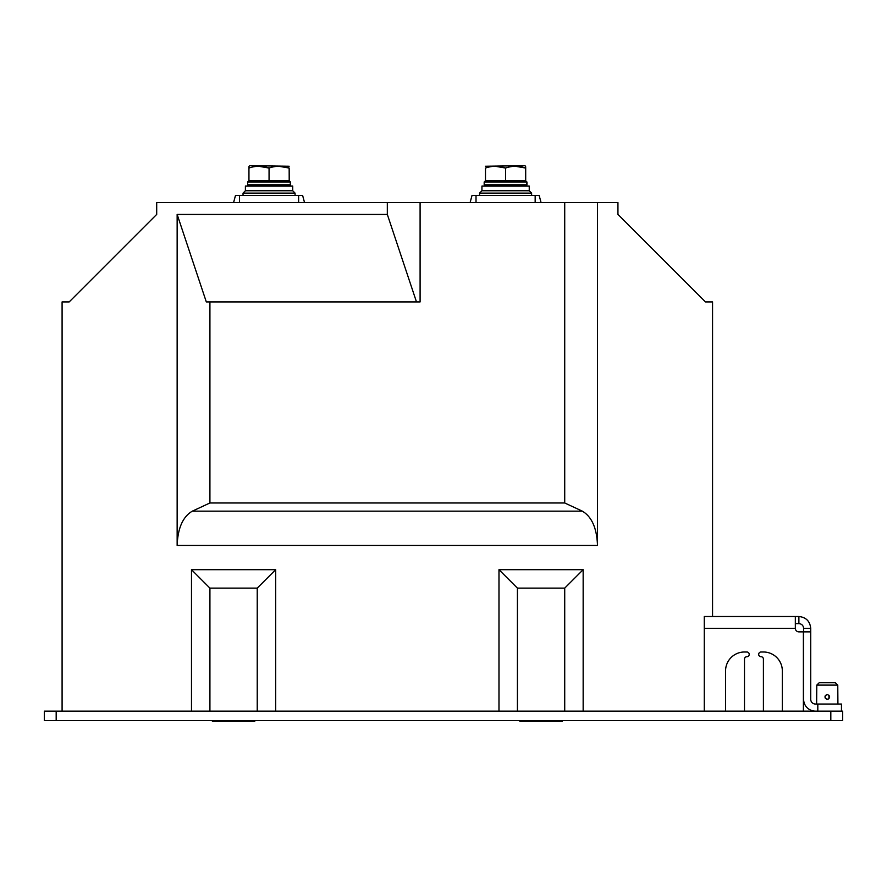 <?xml version="1.0" encoding="UTF-8"?>
<svg xmlns="http://www.w3.org/2000/svg" width="887" height="887" viewBox="0 0 887 887"><rect width="100%" height="100%" fill="white"/><g stroke="black" fill="none" stroke-linecap="round" stroke-linejoin="round"><path stroke-width="1.33" d="M243.038 193.122L245.4 190.749L245.4 186.026L292.71 186.026L292.71 190.749L245.4 190.749L292.71 190.749L295.072 193.122L243.038 193.122L243.038 195.484M479.568 193.122L481.94 190.749L481.94 186.026L529.24 186.026L529.24 190.749L481.94 190.749L529.24 190.749L531.612 193.122L479.568 193.122L479.568 195.484M470.11 202.58L472.006 195.484L539.174 195.484L541.07 202.58M177.145 214.41L177.145 545.416C177.799 528.131 182.866 516.711 192.335 511.145L209.92 502.973L209.92 301.924L206.316 301.924L177.145 214.41L387.32 214.41L416.491 301.924M387.32 214.41L387.32 202.58L597.494 202.58L597.494 545.416C596.84 528.131 591.784 516.711 582.316 511.145L564.72 502.973L564.72 202.58M209.92 301.924L420.094 301.924L420.094 202.58M209.92 502.973L564.72 502.973M704.278 616.509L704.278 711.13L704.278 616.509L712.56 616.509L712.56 301.924L705.464 301.924L617.94 214.41L617.94 202.58L597.494 202.58M498.982 711.13L498.982 569.687L517.42 588.125L564.72 588.125L564.72 711.13M498.982 569.687L583.158 569.687L564.72 588.125M583.158 569.687L583.158 711.13M517.42 711.13L517.42 588.125M191.492 711.13L191.492 569.687L209.92 588.125L257.23 588.125L257.23 711.13M209.92 711.13L209.92 588.125M191.492 569.687L275.669 569.687L275.669 711.13M275.669 569.687L257.23 588.125M387.32 202.58L156.7 202.58L156.7 214.41L69.186 301.924L62.09 301.924L62.09 711.13M233.58 202.58L235.476 195.484L302.633 195.484L304.54 202.58M842.65 711.13L842.65 720.588L830.82 720.588L830.82 711.13L842.65 711.13M56.18 711.13L56.18 720.588L44.35 720.588L44.35 711.13L830.82 711.13M56.18 720.588L830.82 720.588M744.492 659.085L744.492 711.13L744.492 659.085A2.362 2.362 0 0 1 746.854 656.724A2.362 2.362 0 0 0 749.216 654.362A2.362 2.362 0 0 0 746.854 651.989A2.362 2.362 0 0 1 749.216 654.362A2.362 2.362 0 0 1 746.854 656.724A2.362 2.362 0 0 0 749.216 654.362A2.362 2.362 0 0 0 746.854 651.989L744.492 651.989A18.926 18.926 0 0 0 725.566 670.916L725.566 711.13M725.566 670.916A18.926 18.926 0 0 1 744.492 651.989A18.926 18.926 0 0 0 725.566 670.916M763.408 711.13L763.408 659.085L763.408 711.13M782.334 711.13L782.334 670.916A18.926 18.926 0 0 0 763.408 651.989A18.926 18.926 0 0 1 782.334 670.916A18.926 18.926 0 0 0 763.408 651.989L761.046 651.989A2.362 2.362 0 0 0 758.684 654.362A2.362 2.362 0 0 0 761.046 656.724A2.362 2.362 0 0 1 758.684 654.362A2.362 2.362 0 0 1 761.046 651.989A2.362 2.362 0 0 0 758.684 654.362A2.362 2.362 0 0 0 761.046 656.724A2.362 2.362 0 0 1 763.408 659.085M712.56 616.509L795.34 616.509L795.34 628.34A3.548 3.548 0 0 0 798.888 631.866A3.548 3.548 0 0 1 795.34 628.34A3.548 3.548 0 0 0 798.888 631.866L803.389 631.866L803.389 711.13M795.329 624.991L795.34 616.509L798.888 616.509C806.028 617.263 809.964 621.199 810.718 628.34C809.964 621.199 806.028 617.263 798.888 616.509L798.888 623.605C801.748 623.905 803.323 625.49 803.622 628.34L803.622 631.866L810.718 631.866L810.718 628.34L803.622 628.34M817.814 711.13L817.814 704.034L815.452 704.034A4.734 4.734 0 0 1 810.718 699.3L810.718 631.866M815.452 711.13A11.83 11.83 0 0 1 803.622 699.3L803.622 631.866M817.814 704.034L841.464 704.034L841.464 711.13M795.34 623.605L798.888 623.605M819.189 682.746L835.366 682.746L837.771 685.108L835.366 682.746L837.771 685.108L816.783 685.108L819.189 682.746M816.628 704.034L816.783 685.108M837.916 704.034L837.771 685.108M825.597 698.601L827.272 699.3L828.946 698.612L828.946 695.264L829.644 696.938C828.059 693.878 826.484 693.878 824.91 696.938C826.484 699.987 828.059 699.987 829.644 696.938L829.467 697.814M826.362 694.754L825.098 696.018L826.362 694.754M827.283 699.3L828.181 699.122M827.261 694.565L826.385 694.743M825.098 697.847L825.586 698.59M254.037 720.588L254.769 721.319L212.381 721.319L213.113 720.588M561.526 720.588L562.258 721.319L519.882 721.319L520.614 720.588M289.273 186.026L290.448 184.84L290.415 182.001L289.206 180.815L290.359 182.001L247.65 182.001L248.837 180.815M247.65 182.001L247.65 184.84L290.271 184.84L290.359 182.001M289.206 180.815L289.162 168.042C289.162 165.692 289.162 165.692 289.162 168.042C289.162 165.692 289.162 165.692 289.162 168.042C282.476 165.692 275.779 165.692 269.06 168.042L269.06 180.815L289.162 180.815M290.271 184.84L289.029 186.026M484.18 182.001L484.18 184.84L526.8 184.84L526.889 182.001L484.18 182.001L485.366 180.815M515.269 166.257L525.692 168.042L525.692 180.815L526.945 182.001L526.989 184.84L525.814 186.026M525.692 167.432L525.692 168.042C525.692 165.692 525.692 165.692 525.692 168.042C519.006 165.692 512.309 165.692 505.59 168.042L505.59 180.815L525.692 180.815L526.889 182.001M526.8 184.84L525.559 186.026M495.157 166.257L505.59 168.042C498.904 165.692 492.207 165.692 485.488 168.042L485.488 180.815L505.59 180.815M485.488 168.042C485.488 165.692 485.488 165.692 485.488 168.042C485.488 165.692 485.488 165.692 485.488 168.042M525.692 166.246L524.705 165.681L485.488 166.246M278.729 166.257L289.162 168.042M258.627 166.257L269.06 168.042C262.375 165.692 255.667 165.692 248.948 168.042L248.948 180.815L269.06 180.815M248.948 168.042C248.948 165.692 248.948 165.692 248.948 168.042L248.948 167.432M289.162 166.246L249.934 165.681L248.948 166.335M476.02 195.484L476.02 202.58M535.16 195.484L535.16 202.58M192.335 511.145L582.316 511.145M177.145 545.416L597.494 545.416M239.49 195.484L239.49 202.58M298.62 195.484L298.62 202.58M795.34 628.34L704.278 628.34M295.072 193.122L295.072 195.484M531.612 193.122L531.612 195.484M247.65 184.84L248.837 186.026M484.18 184.84L485.366 186.026"/></g></svg>
